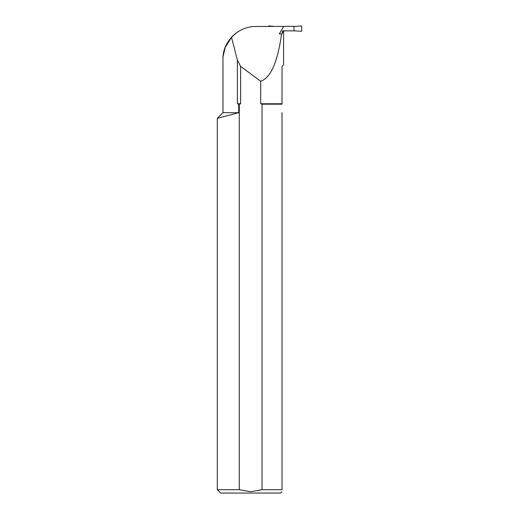 <?xml version="1.0" encoding="UTF-8"?>
<svg xmlns="http://www.w3.org/2000/svg" width="519" height="519" viewBox="0 0 519 519"><rect width="100%" height="100%" fill="white"/><g stroke="black" fill="none" stroke-linecap="round" stroke-linejoin="round"><path stroke-width="0.78" d="M295.999 30.855L282.544 30.855L282.544 31.588L283.692 31.867L283.588 32.321L282.141 32.321L282.141 33.956L279.28 33.956L283.711 26.385L253.298 26.508C244.683 27.384 237.423 30.984 231.513 37.303L225.22 47.372L222.969 56.837L222.969 112.694L217.292 118.371L217.292 489.715L239.278 489.715L239.278 104.189L240.615 103.755L240.615 66.387M283.588 32.321L283.588 64.817L282.018 66.387L282.018 104.137M282.018 112.694L282.018 489.715C282.018 492.356 282.018 492.356 282.018 489.715L262.043 489.715L250.658 491.714L239.278 489.715L250.658 491.714M222.969 112.694L238.695 112.694L217.292 118.371L238.695 112.694L217.292 118.371L238.695 112.694L238.695 104.189L237.384 103.755L237.384 60.107L231.513 37.303C228.269 40.962 225.966 44.868 224.61 49.02C223.248 52.309 222.573 60.314 223.228 54.67C224.24 46.178 228.97 38.685 237.417 32.172M240.667 66.387L260.7 81.262L260.7 103.755L262.043 104.189L262.043 489.715M260.7 81.262C270.723 77.798 277.678 62.033 281.57 33.956M240.634 66.38L237.384 60.107M239.278 104.189L238.695 104.189M281.739 104.189L262.043 104.189M240.615 103.755L237.384 103.755M282.018 491.714L280.688 493.05L220.633 493.05L217.292 489.715M282.018 103.755L260.7 103.755M293.981 30.855L293.981 26.385L283.711 26.385M293.981 26.385L295.999 26.385M282.141 32.321L282.544 31.588M293.981 26.482L301.286 25.95A0.402 0.402 90 0 1 301.708 26.352L301.708 30.887A0.402 0.402 -90 0 1 301.286 31.289L293.981 30.757L301.286 31.289L301.708 30.887L301.708 26.352L301.286 25.95L293.981 26.482M268.388 26.385L268.388 26.352A0.402 0.402 -90 0 1 268.803 25.95L274.097 26.385M283.692 30.952L283.692 31.867"/></g></svg>
